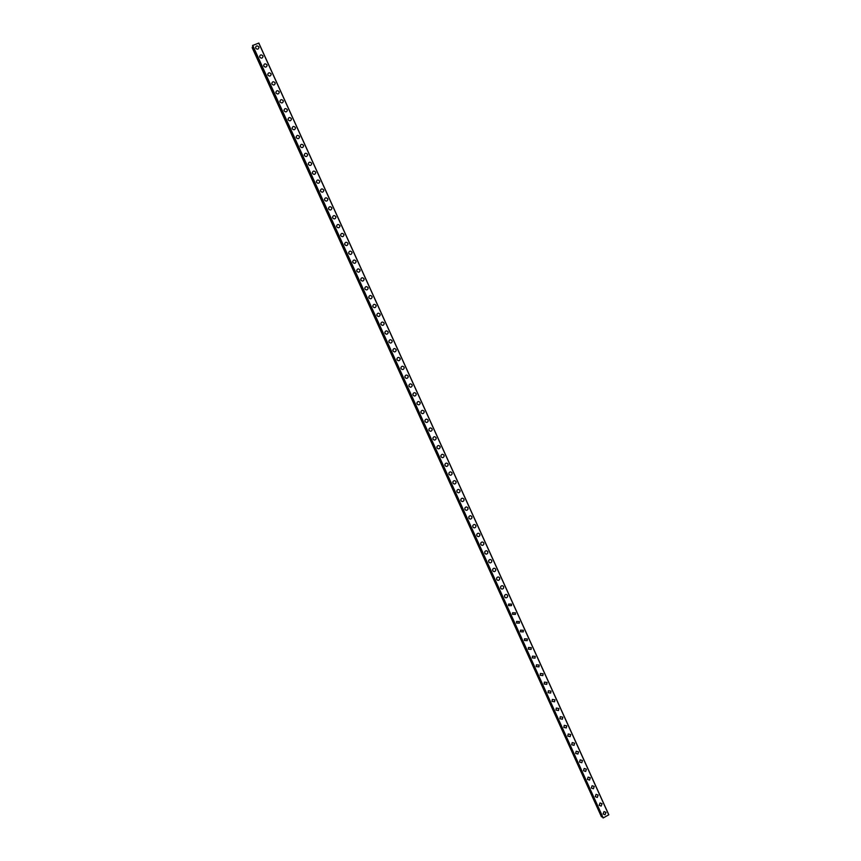 <?xml version="1.0" encoding="UTF-8"?>
<svg xmlns="http://www.w3.org/2000/svg" width="861" height="861" viewBox="0 0 861 861"><rect width="100%" height="100%" fill="white"/><g stroke="black" fill="none" stroke-linecap="round" stroke-linejoin="round"><path stroke-width="1.29" d="M604.013 811.568L605.961 812.364L605.025 814.764L603.087 813.946L604.013 811.568L605.972 812.364L605.025 814.764L603.087 813.946M600.042 802.947L602.054 803.733L601.161 806.1L599.17 805.315L600.042 802.958L602.054 803.733L601.161 806.1L599.17 805.315M596.07 794.337L598.137 795.101L597.297 797.437L595.252 796.673L596.07 794.337L598.137 795.101L597.297 797.437L595.242 796.673M592.099 785.716L594.208 786.459L593.423 788.773L591.324 788.019L592.099 785.716L594.219 786.459L593.423 788.773L591.324 788.019M588.117 777.096L590.291 777.806L589.559 780.088L587.396 779.377L588.117 777.096L590.291 777.806L589.559 780.098L587.396 779.377M584.145 768.475L586.373 769.164L585.684 771.413L583.478 770.724L584.145 768.475L586.373 769.164L585.684 771.413L583.478 770.724M580.163 759.854L582.445 760.511L581.81 762.728L579.55 762.06L580.163 759.854L582.445 760.511L581.81 762.728L579.55 762.06M576.192 751.233L578.517 751.847L577.935 754.032L575.622 753.407L576.192 751.233L578.517 751.847L577.925 754.032L575.622 753.397M572.21 742.602L574.588 743.194L574.05 745.335L571.682 744.733L572.21 742.602L574.588 743.194L574.05 745.335L571.693 744.733M568.238 733.97L570.66 734.53L570.165 736.639L567.754 736.069L568.238 733.97L570.66 734.53L570.165 736.639L567.754 736.069M564.256 725.339L566.732 725.855L566.28 727.932L563.826 727.394L564.256 725.339L566.732 725.855L566.28 727.932L563.826 727.394M560.285 716.696L562.793 717.191L562.384 719.226L559.887 718.72L560.285 716.696L562.793 717.191L562.384 719.226L559.887 718.72M556.303 708.065L558.864 708.517L558.488 710.508L555.948 710.045L556.303 708.065L558.864 708.517L558.488 710.508L555.948 710.045M552.332 699.423L554.925 699.832L554.592 701.79L552.009 701.36L552.332 699.423L554.925 699.832L554.592 701.79L552.009 701.36M548.349 690.77L550.986 691.146L550.685 693.062L548.07 692.674L548.349 690.77L550.986 691.146L550.685 693.062L548.07 692.674M544.378 682.116L547.047 682.461L546.778 684.334L544.13 683.978L544.378 682.116L547.047 682.461L546.778 684.334L544.12 683.978M540.407 673.463L543.108 673.776L542.871 675.605L540.181 675.282L540.407 673.463L543.108 673.776L542.871 675.605L540.181 675.282M536.425 664.81L539.158 665.079L538.964 666.866L536.231 666.586L536.425 664.81L539.158 665.079L538.964 666.866L536.231 666.586M532.453 656.147L535.219 656.383L535.047 658.138L532.292 657.879L532.453 656.147L535.219 656.383L535.047 658.138L532.281 657.879M528.471 647.483L531.269 647.676L531.119 649.388L528.342 649.172L528.471 647.483L531.269 647.676L531.119 649.388L528.342 649.172M524.5 638.808L527.319 638.97L527.201 640.649L524.381 640.466L524.5 638.808L527.319 638.97L527.201 640.649L524.381 640.466M520.528 630.134L523.37 630.263L523.273 631.899L520.431 631.748L520.528 630.134L523.37 630.263L523.273 631.899L520.431 631.748M516.546 621.448L519.42 621.556L519.344 623.149L516.482 623.03L516.546 621.448L519.42 621.556L519.344 623.149L516.482 623.03M512.575 612.763L515.47 612.838L515.405 614.399L512.521 614.313L512.575 612.763L515.47 612.838L515.405 614.399L512.521 614.313M508.56 605.584L508.593 604.078L511.509 604.11L511.466 605.638L508.56 605.584L511.466 605.638L511.509 604.11M504.6 596.856L504.621 595.381C505.611 594.133 506.591 594.133 507.56 595.392L507.527 596.877C506.537 598.115 505.558 598.104 504.6 596.856C505.558 598.104 506.537 598.115 507.527 596.877L507.56 595.392M500.639 586.685C501.629 585.405 502.609 585.394 503.599 586.664L503.588 588.117C502.598 589.387 501.619 589.387 500.639 588.128L500.639 586.685C501.629 585.405 502.609 585.394 503.599 586.664L503.588 588.117M496.668 577.979C497.647 576.676 498.637 576.655 499.638 577.925L499.638 579.356C498.659 580.648 497.669 580.658 496.679 579.388L496.668 577.979C497.647 576.676 498.637 576.655 499.638 577.925L499.638 579.356M492.686 569.272C493.654 567.937 494.655 567.905 495.678 569.196L495.688 570.585C494.72 571.908 493.73 571.93 492.718 570.649L492.686 569.272C493.654 567.937 494.655 567.905 495.678 569.196L495.688 570.585C494.72 571.908 493.73 571.93 492.718 570.649M488.704 560.554C489.672 559.198 490.673 559.155 491.706 560.457L491.739 561.813C490.781 563.169 489.78 563.202 488.747 561.91L488.714 560.554C489.672 559.198 490.673 559.155 491.706 560.457L491.739 561.813C490.781 563.169 489.78 563.202 488.747 561.91M484.732 551.836C485.679 550.448 486.691 550.405 487.746 551.707L487.789 553.042C486.831 554.419 485.83 554.462 484.775 553.16L484.732 551.836C485.679 550.448 486.691 550.405 487.746 551.707L487.789 553.042C486.831 554.419 485.83 554.462 484.775 553.16M480.75 543.119C481.697 541.698 482.709 541.644 483.774 542.968L483.828 544.26C482.881 545.67 481.869 545.713 480.804 544.41L480.75 543.119C481.697 541.698 482.709 541.644 483.774 542.968L483.828 544.26C482.881 545.67 481.869 545.713 480.804 544.41M476.768 534.39C477.704 532.948 478.716 532.884 479.803 534.207L479.868 535.488C478.931 536.909 477.92 536.973 476.833 535.65L476.768 534.39C477.704 532.948 478.716 532.884 479.803 534.207L479.868 535.488C478.931 536.909 477.92 536.973 476.833 535.65M472.786 525.662C473.711 524.198 474.734 524.123 475.832 525.458L475.907 526.695C474.971 528.159 473.959 528.223 472.861 526.889L472.786 525.662C473.711 524.198 474.734 524.123 475.832 525.458L475.907 526.695C474.981 528.159 473.959 528.223 472.861 526.889M468.804 516.923C469.719 515.438 470.741 515.362 471.86 516.697L471.946 517.913C471.021 519.387 469.998 519.463 468.89 518.128L468.804 516.923C469.719 515.438 470.741 515.362 471.86 516.697L471.946 517.913M464.822 508.184C465.726 506.666 466.759 506.591 467.889 507.936L467.975 509.131C467.06 510.627 466.038 510.702 464.908 509.357L464.822 508.184C465.726 506.666 466.759 506.591 467.889 507.936L467.975 509.131C467.06 510.627 466.038 510.702 464.908 509.357M460.829 499.434C461.733 497.906 462.766 497.819 463.918 499.165L464.014 500.338C463.1 501.855 462.077 501.941 460.936 500.585L460.829 499.434C461.733 497.906 462.766 497.819 463.918 499.165L464.004 500.338C463.1 501.855 462.077 501.941 460.926 500.585M456.847 490.684C457.74 489.134 458.773 489.037 459.935 490.404L460.032 491.545C459.139 493.084 458.106 493.17 456.954 491.814L456.847 490.684C457.74 489.134 458.773 489.037 459.935 490.404L460.032 491.545C459.139 493.084 458.106 493.17 456.954 491.814M452.854 481.934C453.747 480.363 454.78 480.255 455.953 481.622L456.061 482.741C455.168 484.302 454.145 484.399 452.972 483.032L452.854 481.934C453.747 480.363 454.78 480.255 455.953 481.622L456.061 482.741C455.168 484.302 454.145 484.399 452.972 483.032M448.872 473.173C449.743 471.58 450.777 471.473 451.971 472.85L452.09 473.937C451.207 475.52 450.174 475.627 448.979 474.25L448.872 473.173C449.743 471.58 450.787 471.473 451.971 472.85L452.09 473.937C451.207 475.52 450.174 475.627 448.979 474.25M444.879 464.402C445.75 462.798 446.784 462.68 447.989 464.068L448.107 465.134C447.236 466.737 446.202 466.845 444.997 465.467L444.879 464.402C445.75 462.798 446.784 462.68 447.989 464.068L448.107 465.134C447.236 466.737 446.202 466.845 444.997 465.467M440.886 455.641C441.747 454.005 442.791 453.887 444.007 455.275L444.125 456.33C443.264 457.944 442.22 458.063 441.015 456.674L440.886 455.641C441.747 454.005 442.791 453.887 444.007 455.275L444.125 456.33C443.264 457.944 442.22 458.063 441.015 456.674M436.893 446.87C437.743 445.223 438.787 445.094 440.025 446.493L440.143 447.516C439.293 449.151 438.249 449.281 437.022 447.881L436.893 446.87C437.743 445.223 438.787 445.094 440.025 446.493L440.143 447.516C439.293 449.151 438.249 449.281 437.022 447.881M432.9 438.088C433.74 436.43 434.783 436.301 436.032 437.7L436.161 438.712C435.311 440.358 434.267 440.488 433.029 439.088L432.9 438.088C433.74 436.43 434.783 436.301 436.032 437.7L436.161 438.712C435.311 440.358 434.267 440.488 433.029 439.088M428.907 429.305C429.736 427.626 430.791 427.497 432.039 428.896L432.179 429.887C431.329 431.555 430.285 431.684 429.036 430.285L428.907 429.305C429.736 427.626 430.791 427.497 432.039 428.896L432.179 429.887C431.339 431.555 430.285 431.684 429.036 430.285M424.904 420.523C425.732 418.823 426.787 418.683 428.046 420.103L428.186 421.072C427.357 422.751 426.303 422.891 425.043 421.481L424.904 420.523C425.732 418.823 426.787 418.683 428.046 420.103L428.186 421.072C427.357 422.751 426.303 422.891 425.043 421.481M420.911 411.73C421.729 410.019 422.773 409.879 424.053 411.3L424.193 412.247C423.375 413.947 422.32 414.087 421.051 412.667L420.911 411.73C421.729 410.019 422.773 409.879 424.053 411.3L424.193 412.247C423.375 413.947 422.32 414.087 421.051 412.667M416.907 402.926C417.714 401.215 418.769 401.065 420.06 402.485L420.2 403.422C419.382 405.133 418.338 405.273 417.047 403.852L416.907 402.926C417.714 401.215 418.769 401.065 420.06 402.485L420.2 403.422C419.382 405.133 418.338 405.273 417.047 403.852M412.903 394.134C413.71 392.401 414.765 392.25 416.067 393.671L416.207 394.596C415.4 396.318 414.345 396.469 413.043 395.038L412.903 394.134C413.71 392.401 414.765 392.25 416.067 393.671L416.207 394.596C415.4 396.318 414.345 396.469 413.054 395.038M408.9 385.33C409.696 383.586 410.751 383.425 412.064 384.856L412.215 385.76C411.407 387.493 410.353 387.644 409.05 386.223L408.9 385.33C409.696 383.586 410.751 383.425 412.064 384.856L412.215 385.76C411.407 387.493 410.353 387.644 409.05 386.212M404.896 376.515C405.682 374.761 406.747 374.6 408.071 376.042L408.211 376.924C407.414 378.668 406.36 378.829 405.047 377.398L404.896 376.515C405.682 374.761 406.747 374.6 408.071 376.042L408.211 376.924C407.414 378.668 406.36 378.829 405.047 377.398M400.892 367.701C401.667 365.936 402.733 365.774 404.067 367.216L404.207 368.088C403.422 369.843 402.367 370.004 401.043 368.562L400.892 367.701C401.678 365.936 402.733 365.774 404.067 367.216L404.207 368.088C403.422 369.843 402.367 370.004 401.043 368.562M396.878 358.886C397.653 357.111 398.718 356.938 400.064 358.391L400.204 359.241C399.429 361.017 398.374 361.179 397.029 359.737L396.878 358.886C397.653 357.111 398.718 356.938 400.064 358.391L400.214 359.241C399.429 361.017 398.374 361.179 397.029 359.737M392.874 350.061C393.638 348.274 394.704 348.102 396.049 349.555L396.2 350.395C395.436 352.181 394.37 352.343 393.025 350.901L392.874 350.061C393.638 348.274 394.704 348.102 396.06 349.555L396.2 350.395C395.436 352.181 394.37 352.343 393.025 350.901M388.86 341.236C389.624 339.438 390.679 339.266 392.046 340.719L392.196 341.548C391.432 343.335 390.367 343.507 389.011 342.054L388.86 341.236C389.624 339.438 390.69 339.266 392.046 340.719L392.196 341.548C391.432 343.335 390.367 343.507 389.011 342.054M384.845 332.411C385.599 330.592 386.664 330.42 388.042 331.883L388.193 332.69C387.428 334.498 386.363 334.671 384.996 333.207L384.845 332.411C385.599 330.592 386.664 330.42 388.042 331.883L388.193 332.69C387.428 334.498 386.374 334.671 384.996 333.207M380.831 323.575C381.584 321.756 382.65 321.573 384.028 323.036L384.178 323.833C383.425 325.652 382.359 325.824 380.982 324.36L380.831 323.575C381.584 321.756 382.65 321.573 384.028 323.036L384.178 323.833C383.425 325.652 382.359 325.824 380.992 324.36M376.817 314.739C377.559 312.898 378.625 312.715 380.013 314.19L380.164 314.975C379.421 316.805 378.356 316.977 376.967 315.513L376.817 314.739C377.559 312.898 378.625 312.715 380.013 314.19L380.164 314.975C379.421 316.794 378.356 316.977 376.967 315.513M372.802 305.892C373.534 304.051 374.6 303.868 375.999 305.343L376.149 306.107C375.418 307.947 374.352 308.13 372.953 306.656L372.802 305.892C373.534 304.051 374.6 303.868 375.999 305.343L376.149 306.107C375.418 307.947 374.352 308.13 372.953 306.656M368.777 297.045C369.509 295.194 370.574 295.011 371.984 296.485L372.135 297.249C371.403 299.09 370.338 299.273 368.938 297.798L368.777 297.045C369.509 295.194 370.574 295.011 371.984 296.485L372.135 297.249C371.403 299.09 370.338 299.273 368.938 297.798M364.763 288.187C365.484 286.336 366.549 286.143 367.97 287.628L368.121 288.37C367.389 290.222 366.323 290.415 364.913 288.93L364.763 288.187C365.484 286.336 366.549 286.143 367.97 287.628L368.121 288.37C367.389 290.222 366.323 290.415 364.913 288.93M360.737 279.341C361.448 277.468 362.524 277.274 363.945 278.76L364.095 279.502C363.385 281.364 362.309 281.547 360.888 280.062L360.737 279.341C361.448 277.468 362.524 277.274 363.945 278.76L364.095 279.502C363.385 281.364 362.309 281.547 360.888 280.062M356.712 270.472C357.423 268.6 358.488 268.406 359.92 269.891L360.081 270.623C359.36 272.485 358.294 272.679 356.863 271.193L356.712 270.472C357.423 268.6 358.488 268.406 359.93 269.891L360.081 270.623C359.36 272.485 358.294 272.679 356.863 271.193M352.687 261.615C353.387 259.731 354.463 259.538 355.905 261.023L356.056 261.744C355.345 263.617 354.28 263.81 352.838 262.314L352.687 261.615C353.387 259.731 354.463 259.538 355.905 261.023L356.056 261.744C355.345 263.617 354.28 263.81 352.838 262.314M348.662 252.747C349.362 250.852 350.427 250.659 351.88 252.155L352.031 252.854C351.331 254.738 350.255 254.931 348.813 253.435L348.662 252.747C349.362 250.852 350.427 250.659 351.88 252.155L352.031 252.854C351.331 254.738 350.255 254.931 348.813 253.435M344.626 243.867C345.326 241.973 346.391 241.769 347.855 243.276L348.005 243.964C347.306 245.859 346.23 246.052 344.787 244.556L344.626 243.867C345.326 241.973 346.391 241.769 347.855 243.276L348.005 243.964C347.306 245.859 346.23 246.052 344.787 244.556M340.601 234.988C341.29 233.083 342.355 232.89 343.819 234.386L343.98 235.075C343.281 236.969 342.204 237.173 340.752 235.666L340.601 234.988C341.29 233.083 342.355 232.89 343.819 234.386L343.98 235.075C343.281 236.969 342.204 237.173 340.752 235.666M336.565 226.109C337.243 224.204 338.319 224 339.794 225.507L339.944 226.174C339.256 228.079 338.179 228.283 336.716 226.777L336.565 226.109C337.243 224.204 338.319 224 339.794 225.507L339.944 226.174C339.256 228.079 338.179 228.283 336.716 226.777M332.529 217.23C333.207 215.304 334.283 215.099 335.758 216.617L335.908 217.284C335.23 219.189 334.154 219.394 332.68 217.887L332.529 217.23C333.207 215.304 334.283 215.099 335.758 216.617L335.908 217.284C335.23 219.189 334.154 219.394 332.68 217.887M328.493 208.34C329.16 206.414 330.237 206.209 331.722 207.716L331.883 208.373C331.205 210.299 330.129 210.493 328.644 208.986L328.493 208.34C329.16 206.414 330.247 206.209 331.722 207.716L331.883 208.373C331.205 210.299 330.129 210.493 328.644 208.986M324.457 199.44C325.124 197.513 326.201 197.309 327.686 198.826L327.847 199.472C327.169 201.399 326.093 201.603 324.608 200.086L324.457 199.44C325.124 197.513 326.201 197.309 327.686 198.826L327.847 199.472C327.169 201.399 326.093 201.603 324.608 200.086M320.41 190.55C321.078 188.613 322.154 188.398 323.65 189.926L323.801 190.561C323.144 192.487 322.057 192.692 320.572 191.174L320.41 190.55C321.078 188.613 322.154 188.398 323.65 189.915L323.801 190.561M316.374 181.649C317.031 179.701 318.107 179.497 319.614 181.014L319.765 181.649C319.108 183.587 318.021 183.791 316.525 182.263L316.374 181.639C317.031 179.701 318.107 179.486 319.614 181.014L319.765 181.649C319.108 183.576 318.021 183.791 316.525 182.263M312.328 172.738C312.984 170.79 314.061 170.575 315.567 172.103L315.729 172.727C315.072 174.665 313.985 174.88 312.478 173.352L312.328 172.738C312.984 170.79 314.061 170.575 315.567 172.103L315.729 172.727C315.072 174.665 313.985 174.88 312.478 173.352M308.281 163.827C308.927 161.879 310.014 161.664 311.531 163.192L311.682 163.805C311.025 165.753 309.949 165.958 308.432 164.44L308.281 163.827C308.927 161.879 310.014 161.664 311.531 163.192L311.682 163.805C311.025 165.753 309.949 165.958 308.432 164.429M304.234 154.915C304.88 152.957 305.967 152.741 307.485 154.28L307.635 154.883C306.99 156.831 305.903 157.046 304.385 155.518L304.234 154.915C304.88 152.957 305.967 152.741 307.485 154.27L307.635 154.883C306.99 156.831 305.903 157.046 304.385 155.507M300.188 145.993C300.823 144.035 301.91 143.819 303.438 145.358L303.589 145.95C302.943 147.909 301.867 148.124 300.338 146.585L300.188 145.993C300.823 144.035 301.91 143.819 303.438 145.358L303.589 145.95C302.943 147.909 301.867 148.124 300.338 146.585M296.141 137.071C296.776 135.102 297.852 134.886 299.391 136.425L299.542 137.017C298.907 138.987 297.82 139.191 296.292 137.652L296.141 137.071C296.776 135.102 297.852 134.886 299.391 136.425L299.542 137.017C298.907 138.976 297.82 139.191 296.292 137.652M292.083 128.149C292.718 126.169 293.805 125.954 295.345 127.503L295.495 128.085C294.86 130.054 293.773 130.259 292.234 128.719L292.083 128.149C292.718 126.169 293.805 125.954 295.345 127.503L295.495 128.085C294.86 130.054 293.773 130.259 292.234 128.719M288.037 119.216C288.661 117.236 289.748 117.021 291.287 118.57L291.438 119.141C290.814 121.11 289.726 121.326 288.177 119.787L288.037 119.216C288.661 117.236 289.748 117.021 291.287 118.57L291.438 119.141C290.814 121.11 289.726 121.326 288.177 119.787M283.979 110.283C284.593 108.303 285.68 108.077 287.24 109.627L287.38 110.197C286.756 112.178 285.669 112.393 284.13 110.843L283.979 110.283C284.593 108.292 285.68 108.077 287.24 109.627L287.38 110.197M279.922 101.34C280.535 99.359 281.622 99.133 283.183 100.694L283.323 101.254C282.709 103.234 281.622 103.449 280.062 101.899L279.922 101.34C280.535 99.359 281.622 99.133 283.183 100.683L283.334 101.254C282.709 103.234 281.622 103.449 280.062 101.899M275.864 92.396C276.478 90.405 277.565 90.19 279.125 91.74L279.265 92.299C278.652 94.279 277.565 94.506 276.004 92.945L275.864 92.396C276.478 90.405 277.565 90.19 279.125 91.74L279.265 92.299M271.796 83.452C272.41 81.461 273.497 81.235 275.068 82.796L275.208 83.345C274.594 85.336 273.507 85.551 271.947 83.991L271.796 83.452C272.41 81.451 273.497 81.235 275.068 82.796L275.208 83.345C274.594 85.336 273.507 85.551 271.947 83.991M267.739 74.498C268.341 72.496 269.428 72.281 271 73.842L271.15 74.38C270.537 76.381 269.45 76.597 267.879 75.036L267.739 74.498C268.341 72.496 269.428 72.281 271 73.842L271.15 74.38C270.537 76.381 269.45 76.597 267.879 75.036M263.67 65.544C264.273 63.542 265.36 63.327 266.942 64.887L267.082 65.425C266.479 67.416 265.392 67.642 263.821 66.071L263.67 65.544C264.273 63.542 265.36 63.327 266.942 64.887L267.082 65.425C266.479 67.416 265.392 67.642 263.81 66.071M259.602 56.589C260.205 54.577 261.292 54.361 262.874 55.922L263.025 56.46C262.422 58.462 261.324 58.677 259.753 57.106L259.602 56.589C260.205 54.577 261.292 54.361 262.874 55.922L263.025 56.449C262.422 58.451 261.324 58.677 259.753 57.106M255.534 47.624C256.126 45.611 257.224 45.396 258.806 46.957L258.957 47.484C258.354 49.486 257.267 49.712 255.685 48.141L255.534 47.624C256.126 45.611 257.224 45.385 258.817 46.957L258.957 47.484C258.354 49.486 257.267 49.712 255.685 48.141M601.462 816.82L252.176 47.689L601.947 816.712L252.671 46.86L602.431 816.68M253.037 46.569L601.968 816.755M252.564 45.515L258.838 43.061L608.824 814.775L603.217 817.928L252.564 45.515L602.98 817.885M252.693 45.321L603.217 817.928M258.741 43.05L608.77 814.872M252.295 47.151L601.505 816.82M252.682 46.828L602 816.766M252.574 45.418L603.066 817.95L252.596 45.396M258.838 43.061L608.824 814.775L258.838 43.061"/></g></svg>
